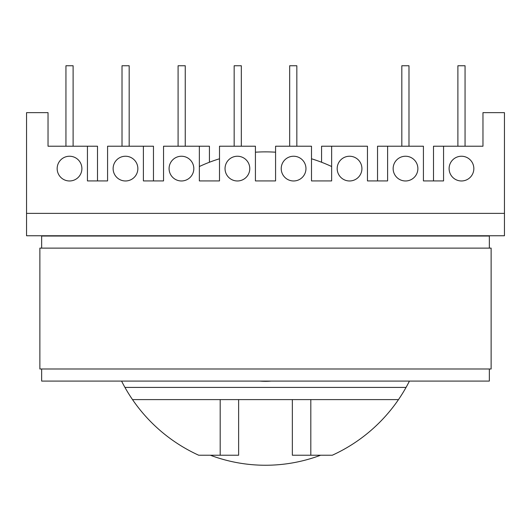 <?xml version="1.0" encoding="UTF-8"?>
<svg xmlns="http://www.w3.org/2000/svg" width="531" height="531" viewBox="0 0 531 531"><rect width="100%" height="100%" fill="white"/><g stroke="black" fill="none" stroke-linecap="round" stroke-linejoin="round"><path stroke-width="0.8" d="M281.224 168.606A12.366 12.366 0 0 1 293.59 156.24A12.366 12.366 0 0 1 305.962 168.606A12.366 12.366 0 0 1 293.59 180.971A12.366 12.366 0 0 1 281.224 168.606M337.185 168.606A12.366 12.366 0 0 1 349.551 156.24A12.366 12.366 0 0 1 361.916 168.606A12.366 12.366 0 0 1 349.551 180.971A12.366 12.366 0 0 1 337.185 168.606M393.146 168.606A12.366 12.366 0 0 1 405.511 156.24A12.366 12.366 0 0 1 417.877 168.606A12.366 12.366 0 0 1 405.511 180.971A12.366 12.366 0 0 1 393.146 168.606M449.107 168.606A12.366 12.366 0 0 1 461.472 156.24A12.366 12.366 0 0 1 473.838 168.606A12.366 12.366 0 0 1 461.472 180.971A12.366 12.366 0 0 1 449.107 168.606M225.038 168.606A12.366 12.366 0 0 0 237.41 180.971A12.366 12.366 0 0 0 249.776 168.606A12.366 12.366 0 0 0 237.41 156.24A12.366 12.366 0 0 0 225.038 168.606M169.084 168.606A12.366 12.366 0 0 0 181.449 180.971A12.366 12.366 0 0 0 193.815 168.606A12.366 12.366 0 0 0 181.449 156.24A12.366 12.366 0 0 0 169.084 168.606M113.123 168.606A12.366 12.366 0 0 0 125.489 180.971A12.366 12.366 0 0 0 137.854 168.606A12.366 12.366 0 0 0 125.489 156.24A12.366 12.366 0 0 0 113.123 168.606M57.162 168.606A12.366 12.366 0 0 0 69.528 180.971A12.366 12.366 0 0 0 81.893 168.606A12.366 12.366 0 0 0 69.528 156.24A12.366 12.366 0 0 0 57.162 168.606M271.202 236.036A72.747 72.747 0 0 0 259.798 236.036M310.814 455.233L332.293 455.233A161.165 161.165 0 0 0 398.482 399.611L310.814 399.611L310.814 455.233L292.349 455.233L292.349 399.611L238.625 399.611L238.625 455.233L220.186 455.233L220.186 399.611L132.518 399.611A161.165 161.165 0 0 0 198.707 455.233L220.186 455.233M199.357 180.918L199.357 146.224L199.357 180.918L219.502 180.918L219.502 146.224L255.424 146.224L255.424 180.918L275.576 180.918L275.576 146.224L311.498 146.224L311.498 180.918L331.643 180.918L331.643 146.224L367.459 146.224L367.459 180.918L377.534 180.918L377.534 146.224L423.419 146.224L423.419 180.918L433.495 180.918L433.495 146.224L482.964 146.224L482.964 112.645L504.45 112.645L504.45 213.376L26.55 213.376L26.55 112.645L48.036 112.645L48.036 146.224L97.505 146.224L97.505 180.918L107.581 180.918L107.581 146.224L153.466 146.224L153.466 180.918L163.541 180.918L163.541 146.224L209.426 146.224L209.426 162.247M143.397 146.224L143.397 180.918L163.541 180.918M87.436 146.224L87.436 180.918L107.581 180.918M423.419 180.918L443.564 180.918L443.564 146.224M367.459 180.918L387.603 180.918L387.603 146.224M321.574 162.247L321.574 146.224L331.643 146.224L331.643 180.918M409.428 381.085A161.165 161.165 0 0 1 406.062 387.411L124.938 387.411A161.165 161.165 0 0 0 132.518 399.611M121.572 381.085A161.165 161.165 0 0 0 124.938 387.411M259.798 381.085A72.747 72.747 0 0 0 271.202 381.085M292.349 399.611L310.814 399.611M406.062 387.411A161.165 161.165 0 0 1 398.482 399.611M220.186 399.611L238.625 399.611M504.45 213.376L504.45 235.757L26.55 235.757L26.55 213.376M65.944 146.224L65.944 65.751L73.112 65.751L73.112 146.224M122.017 146.224L122.017 65.751L129.179 65.751L129.179 146.224M234.164 146.224L234.164 65.751L241.326 65.751L241.326 146.224M178.091 146.224L178.091 65.751L185.253 65.751L185.253 146.224M457.888 146.224L457.888 65.751L465.056 65.751L465.056 146.224M401.821 146.224L401.821 65.751L408.983 65.751L408.983 146.224M289.674 146.224L289.674 65.751L296.836 65.751L296.836 146.224M320.624 455.233A156.691 156.691 0 0 1 210.376 455.233M199.357 166.522A156.691 156.691 0 0 1 219.502 158.776M255.424 152.198A156.691 156.691 0 0 1 275.576 152.198M311.498 158.776A156.691 156.691 0 0 1 331.643 166.522M489.343 368.999L489.343 381.085L41.657 381.085L41.657 368.999M41.657 248.123L41.657 236.036L489.343 236.036L489.343 248.123M39.871 248.123L39.871 368.999L491.129 368.999L491.129 248.123L39.871 248.123"/></g></svg>
